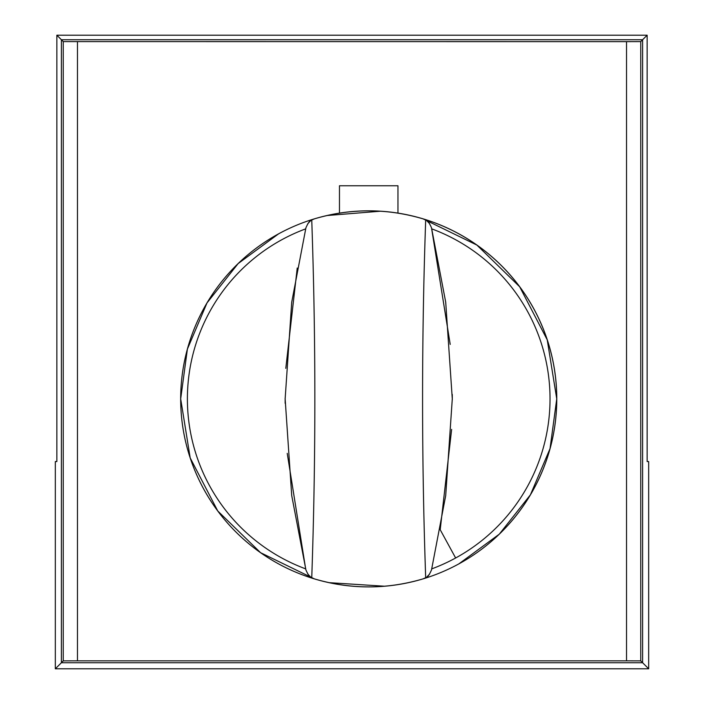 <?xml version="1.0" encoding="UTF-8"?>
<svg xmlns="http://www.w3.org/2000/svg" width="704" height="704" viewBox="0 0 704 704"><rect width="100%" height="100%" fill="white"/><g stroke="black" fill="none" stroke-linecap="round" stroke-linejoin="round"><path stroke-width="1.06" d="M350.302 586.001L345.902 585.517M339.777 584.663L342.338 585.042M358.644 586.634L362.824 586.81M360.395 586.714L353.584 586.291M360.395 211.024L353.584 211.446M350.302 211.746L345.902 212.23M339.777 213.083L343.719 212.511M357.183 211.191L362.824 210.927M314.362 578.873L260.594 552.702L217.765 510.99L190.194 457.926L180.682 398.869A188.03 188.03 0 0 0 458.858 563.886A188.03 188.03 0 0 0 314.468 218.83L311.749 220.018C310.006 220.238 308.062 222.842 305.914 227.832L291.72 302.183L285.146 398.869L291.72 495.563L305.914 569.906C308.062 574.895 310.006 577.5 311.749 577.72C315.885 458.489 315.885 339.258 311.749 220.018M423.139 218.891L476.881 245.062L519.675 286.774L547.228 339.821L556.75 398.869L550.035 448.633L530.411 494.833L499.286 534.178L458.858 563.886A188.03 188.03 0 0 0 422.954 218.83C386.795 208.19 350.636 208.19 314.468 218.83A188.03 188.03 0 0 0 278.564 233.86L238.137 263.578L207.002 302.922L187.387 349.114L180.682 398.869M384.622 586.23L328.97 582.657M380.433 211.209L326.938 215.538M626.525 660.836L77.475 660.836L77.475 41.642L77.475 660.827L63.254 660.871L61.389 662.737L642.611 662.737L640.746 660.871L626.525 660.836L626.525 41.642L63.254 41.598L63.254 660.871M626.525 41.642L640.746 41.598L640.746 660.871M63.254 41.598L61.389 39.741L642.611 39.741L640.746 41.598M56.857 35.2L61.389 39.741L61.389 662.737L55.326 668.8L648.674 668.8L642.611 662.737L642.611 39.741L647.143 35.2L56.857 35.2L56.857 461.551L55.326 461.551L55.326 668.8M648.674 668.8L648.674 461.551L647.143 461.551L647.143 35.2M397.962 185.768L397.962 213.127C378.462 210.074 358.961 210.074 339.469 213.127L339.469 185.768L397.962 185.768M431.508 227.832L445.711 302.183L452.285 398.869L445.711 495.563L431.508 569.906C429.37 574.895 427.425 577.5 425.682 577.72C421.538 458.489 421.538 339.258 425.682 220.018C427.425 220.238 429.37 222.842 431.508 227.832L450.208 344.397M310.543 220.818L307.824 223.634M426.879 220.818L429.598 223.634M422.954 218.83L425.682 220.018M431.508 569.906L431.763 568.867A181.315 181.315 0 0 0 455.638 557.99L440.202 529.725L451.634 429.378M452.267 394.451L452.285 399.696M431.754 228.844L431.763 228.87A181.315 181.315 0 0 1 455.638 557.99M314.468 218.83A188.03 188.03 0 0 0 314.468 578.908C350.636 589.547 386.795 589.547 422.954 578.908L425.682 577.72M426.879 576.919L429.598 574.103M310.543 576.919L307.824 574.103M278.564 233.86A188.03 188.03 0 0 0 314.468 578.908L311.749 577.72M305.914 227.832L305.659 228.87A181.315 181.315 0 0 0 305.659 568.867L287.223 453.341M285.155 403.295L285.146 398.05M285.798 368.359L297.229 268.022M305.914 569.906L305.668 568.902M422.954 578.908A188.03 188.03 0 0 0 458.858 563.886A188.03 188.03 0 0 1 422.954 578.908"/></g></svg>
